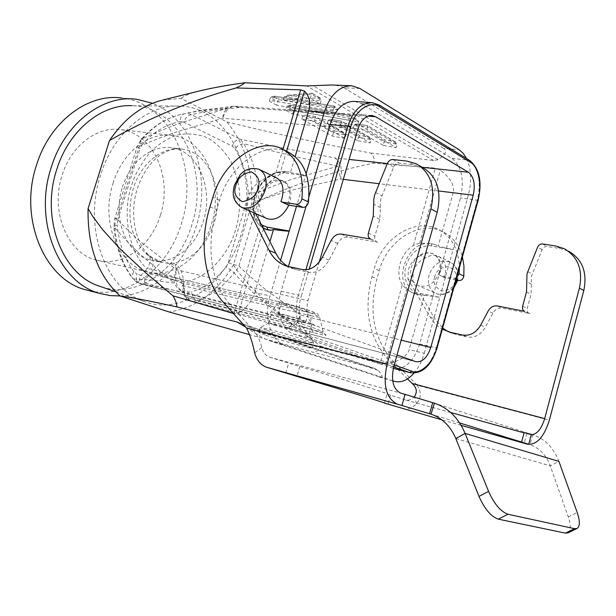 <?xml version="1.0" encoding="UTF-8"?>
<svg xmlns="http://www.w3.org/2000/svg" width="616" height="616" viewBox="0 0 616 616"><rect width="100%" height="100%" fill="white"/><g stroke="black" fill="none" stroke-linecap="round" stroke-linejoin="round"><path stroke-width="0.46" stroke-dasharray="3.08 2.31" d="M173.065 263.209C179.579 265.619 183.006 271.818 183.322 281.812C205.159 280.18 228.582 255.948 235.751 229.198C238.931 219.18 240.194 206.699 239.539 191.761C238.276 181.466 235.289 171.194 230.569 160.938C224.624 151.182 216.947 143.451 207.554 137.745C197.451 133.849 187.202 132.971 176.807 135.112C166.936 138.831 158.343 144.252 151.02 151.374C141.357 162.909 134.881 174.236 131.608 185.37C121.591 214.083 129.237 253.191 147.124 268.907C150.881 262.531 151.205 257.688 148.086 254.354L145.053 252.868C130.322 236.382 126.365 215.046 133.187 188.866C140.972 162.816 163.194 145.653 182.675 149.172C209.263 152.599 224.594 190.675 214.152 222.753C206.198 246.261 192.5 259.744 173.065 263.209L169.877 263.455L162.07 262.539M101.909 287.025C138.716 298.729 179.387 268.16 191.938 224.463C209.725 170.986 180.265 106.414 131.863 105.683L179.641 106.083C230.153 106.945 259.983 176.453 241.172 234.057C227.435 282.913 182.313 316.747 143.097 301.124C105.29 288.45 82.975 227.858 100.524 175.198C113.398 132.917 148.025 104.243 179.641 106.083M89.382 290.737C127.936 299.915 168.553 267.937 181.443 223.508C199.499 168.984 171.125 102.826 121.66 97.99L136.729 99.276M120.074 295.957C153.715 294.748 184.939 264.718 196.288 226.241C211.919 177.562 192.9 118.896 152.514 103.288M267.167 330.422C278.948 334.319 291.329 337.968 304.319 341.364L313.667 343.266L307.299 340.617C295.21 336.59 282.428 332.825 268.946 329.314L260.237 327.558L267.167 330.422M265.742 335.258C280.395 340.209 312.181 349.056 312.243 348.179L305.852 345.607C291.43 340.679 258.35 331.477 258.759 332.486L265.742 335.258M265.003 228.898C254.462 223.5 251.097 212.928 254.901 197.174C261.284 180.057 271.34 171.487 285.062 171.456L286.124 171.98L279.687 174.49L274.397 178.047C267.375 183.129 262.424 190.213 259.552 199.299C256.972 208.439 257.442 216.393 260.961 223.161L263.902 227.55L266.104 229.375M160.468 214.984C172.78 177.97 153.661 133.61 121.09 129.707C97.705 125.795 71.302 145.268 62.185 175.075C49.765 211.635 67.922 253.877 96.65 260.168C122.723 267.436 151.428 246 160.468 214.984M113.067 183.221C122.469 152.006 149.203 131.539 172.649 135.52C205.313 139.462 224.062 185.562 211.465 224.178C202.171 256.525 173.265 279.117 147.124 271.787C118.303 265.511 100.277 221.529 113.067 183.221M273.997 325.048L301.948 333.287L308.939 334.596L304.119 332.532L275.491 324.093L268.861 322.846L273.997 325.048M277.1 314.483C287.972 318.434 311.927 324.917 312.027 323.924L307.261 321.721C296.519 317.771 271.841 311.088 272.01 312.158L277.1 314.483M122.43 187.118C130.169 161.315 152.345 144.329 171.826 147.832C198.406 151.259 213.814 189.043 203.419 220.836C195.757 247.401 172.11 265.827 150.804 260.052C126.827 255.055 111.912 218.703 122.43 187.118M288.796 205.174L289.897 202.125C292.33 191.799 290.205 184.815 283.522 181.196C273.543 179.048 265.927 184.538 260.691 197.659C258.25 207.492 260.145 214.383 266.374 218.349M275.645 177.377C271.363 175.752 266.882 176.63 262.193 180.003L268.792 183.144C273.465 179.803 277.939 178.94 282.213 180.565C288.904 184.184 291.029 191.168 288.581 201.509L287.533 204.458L280.919 201.386M439.323 272.095C434.896 283.298 427.974 287.849 418.541 285.755C411.765 282.305 409.37 276.03 411.357 266.928C415.831 255.609 422.861 251.12 432.447 253.453C438.946 256.934 441.233 263.147 439.323 272.095M445.068 274.79L444.19 277.308L439.4 275.075L440.286 272.549C442.196 263.61 439.901 257.403 433.41 253.923C429.283 252.306 425.055 252.86 420.743 255.586L425.548 257.873C429.853 255.17 434.064 254.624 438.184 256.241C444.667 259.713 446.962 265.896 445.068 274.79M284.785 305.089C292.23 307.885 308.809 312.32 308.878 311.519L305.59 309.902C298.206 307.099 281.289 302.579 281.343 303.418L284.785 305.089M281.704 315.585C289.181 318.303 305.759 322.799 305.798 322.099L302.479 320.566C295.064 317.848 278.147 313.267 278.232 313.998L281.704 315.585M448.248 331.739L455.486 334.342L467.328 337.006C474.767 338.115 480.788 334.842 485.416 327.188L492.877 313.151C495.172 309.317 498.236 307.638 502.071 308.123L529.367 313.536C527.45 312.558 526.734 310.857 527.227 308.439L531.1 294.109L531.554 276.06L542.103 249.688C543.204 247.409 544.875 246.346 547.1 246.492L560.244 248.548L568.568 251.174L564.148 248.641M420.743 255.586C414.707 258.081 410.587 262.793 408.4 269.731L407.877 278.971L412.743 281.135L435.104 319.173L442.627 328.051M425.548 257.873C419.527 260.352 415.43 265.042 413.244 271.941L412.743 281.135M415.515 361.6L285.77 327.681C292.423 328.651 297.459 324.463 300.87 315.123L268.091 291.422C261.415 286.648 243.05 270.624 238.954 266.035L228.205 262.84L226.265 266.69L234.195 272.826C223.493 286.632 210.903 295.911 196.427 300.677L191.468 301.162L285.616 327.635C287.572 328.174 289.666 327.15 291.907 324.555L196.427 300.677C193.655 298.914 192.046 296.003 191.584 291.961L188.203 291.915L184.515 290.621L183.322 281.812L179.88 279.102L181.458 282.883L153.199 272.85L280.827 302.202L277.747 303.557C290.421 306.637 302.371 310.171 313.621 314.168L319.512 316.994C319.173 317.394 316.216 316.947 310.641 315.646L311.658 329.606C318.803 331.454 322.645 332.224 323.184 331.916L315.608 328.598C304.527 324.617 281.797 317.74 269.077 314.514L265.827 315.877L289.25 322.422L317.933 331.593C331.185 336.244 327.312 336.282 313.429 332.64L189.05 300.346C185.909 298.945 184.392 295.703 184.515 290.621L183.137 291.738L184.169 292.384L183.491 285.786L181.597 282.921L153.245 272.873L151.698 269.023L179.88 279.102C179.117 270.509 175.783 265.296 169.877 263.455M162.747 100.046L181.135 98.437L226.904 121.945C245.053 143.959 253.261 171.456 251.536 204.427L233.418 264.98C217.055 292.346 195.626 308.008 169.138 311.973M392.708 380.873L379.125 376.923C383.345 378.216 383.114 376.083 378.432 370.516L374.79 368.507L313.12 352.275L249.78 334.704M233.418 264.98L238.176 271.887L248.749 284.53L266.382 302.025L292.269 324.224L320.397 346.138C320.158 349.287 317.733 351.336 313.12 352.275M402.317 284.831C394.663 273.412 400.515 252.891 413.482 245.368L419.75 243.089L431.308 243.867C406.629 238.507 390.513 285.716 414.452 293.547L417.124 294.325L412.943 292.893L406.668 289.428L402.317 284.831L379.964 363.856L385.601 364.048C399.068 361.538 406.922 356.741 409.163 349.634L424.193 353.299C421.945 361.207 418.526 367.844 413.944 373.211M320.397 346.138L379.964 363.856M466.551 158.52C471.278 169.077 471.91 181.143 468.437 194.718L453.191 192.662C454.908 185.662 450.619 178.147 440.348 170.131L435.343 168.076L373.257 163.163C329.629 172.234 289.058 185.994 251.536 204.427M226.904 121.945C274.736 133.649 322.699 144.005 370.778 153.037C374.081 156.341 374.905 159.721 373.257 163.163M308.885 104.474L283.237 100.123L310.425 98.09L320.158 103.719L308.885 104.474L309.948 100.878L321.236 100.069L320.158 103.719M276.546 105.159L269.331 101.163L273.119 100.878L332.894 111.088L336.321 113.067L325.764 113.637L276.546 105.159L277.585 101.686L326.811 110.087L325.764 113.637M357.519 140.648L327.265 123.616L340.217 125.903L370.239 142.951L357.519 140.648L358.489 137.306L371.209 139.601L370.239 142.951M370.778 153.037L433.687 160.537L438.068 159.667C445.591 154.701 447.47 150.951 443.689 148.425L459.036 149.657M198.914 91.083C190.906 92.939 184.977 95.388 181.135 98.437M383.098 145.284L353.307 128.213L366.551 130.554L396.096 147.64L383.098 145.284L384.068 141.911L397.074 144.252L396.096 147.64M344.929 138.361L332.471 136.105L301.786 119.119L314.453 121.36L344.929 138.361L345.899 135.043L344.429 132.84L315.6 116.601L315.461 117.941L345.899 135.043L333.441 132.802L332.471 136.105M357.68 125.425L292.585 114.029L285.585 110.156L289.397 109.925L348.656 120.205L357.68 125.425L358.712 121.899L357.195 119.581L349.788 115.254L349.695 116.647L358.712 121.899L293.609 110.611L286.617 106.714L285.585 110.156M392.7 380.819L284.915 345.168C270.817 341.079 263.386 317.417 270.062 295.95L254.824 292.531C252.206 300.839 246.746 307.715 238.446 313.151L233.387 313.459M245.676 327.096C256.687 334.519 264.688 339.085 269.685 340.794L284.954 345.176M283.237 100.123L284.299 96.566L311.519 94.41L310.425 98.09M269.331 101.163L270.378 97.667L274.174 97.367L273.119 100.878M332.894 111.088L333.957 107.477L274.174 97.367L275.598 96.219L273.073 96.558L278.494 99.592L326.157 107.684L335.635 107.107L337.375 109.471L336.321 113.067M327.265 123.616L328.274 120.182L341.226 122.453L340.217 125.903M359.96 88.496L344.036 87.819C341.503 86.278 337.337 85.331 331.531 84.985M353.307 128.213L354.323 124.74L367.56 127.058L366.551 130.554M301.786 119.119L302.787 115.723L305.99 114.984L334.388 130.869L333.441 132.802L302.787 115.723L315.461 117.941L314.453 121.36M292.585 114.029L294.533 108.562L289.274 105.621L288.404 105.529L286.617 106.714L290.429 106.46L349.695 116.647L348.656 120.205M289.397 109.925L290.429 106.46L291.614 105.313L288.404 105.529M424.193 353.299L453.13 249.603L431.801 246.015C426.041 244.229 411.218 249.049 405.89 265.912C401.601 282.99 412.397 292.654 418.58 293.054L417.225 294.356L424.424 295.233L409.163 349.634M416.316 293.971L420.782 295.079M379.125 376.923L269.723 340.81M453.191 192.662L438.222 246.023L453.13 249.603L468.437 194.718M306.16 173.589L296.488 206.375M280.58 260.298L270.062 295.95M354.762 101.409L361.115 103.604L452.052 158.412C461.731 166.366 464.533 179.564 460.452 198.005L419.65 343.921C413.929 361.084 405.474 369.307 394.286 368.591M392.985 368.229L293.878 334.126C281.704 330.445 275.367 309.84 281.135 291.229L288.357 266.674M306.106 206.298L308.955 196.619M424.424 295.233L439.809 297.343L418.58 293.054M254.824 292.531L269.923 241.595M431.801 246.015L431.308 243.867L434.473 244.398L438.222 246.023M434.473 244.398L430.522 243.482M344.036 87.819L443.689 148.425M289.967 95.203L287.857 95.195L284.299 96.566L309.948 100.878L309.27 98.429L319.473 97.667L321.236 100.069L311.519 94.41L312.096 93.247L289.967 95.203L309.27 98.429M273.073 96.558L272.156 96.466L270.378 97.667L277.585 101.686L278.494 99.592M326.157 107.684L326.811 110.087L337.375 109.471L333.957 107.477L334.08 106.083L336.259 107.353M335.635 107.107L334.057 106.075L275.598 96.219M331.5 119.427L328.274 120.182L358.489 137.306L359.49 135.366L369.038 137.075L371.209 139.601L341.226 122.453L341.333 121.09L331.5 119.427L359.49 135.366M286.124 171.98L288.919 171.903L290.382 172.619L295.133 156.587M290.382 172.619C300.4 174.22 305.451 175.244 305.536 175.691L283.191 172.75L284.785 171.371L288.365 171.887M357.565 123.978L354.323 124.74L384.068 141.911L385.123 139.955L394.879 141.695L397.074 144.252L367.56 127.058L367.629 125.679L357.565 123.978L385.123 139.955M334.388 130.869L344.429 132.84M343.743 132.548L315.585 116.601L305.374 114.822M294.533 108.562L357.195 119.581M356.418 119.242L349.765 115.254L291.614 105.313M349.657 115.292L291.83 105.328M150.804 260.052L162.016 262.516C157.619 261.461 152.968 259.097 148.056 255.424L145.053 252.868M148.056 255.424L150.473 256.418C153.5 258.913 153.908 263.117 151.698 269.023L147.124 268.907L140.979 275.421C138.762 279.918 139.093 282.86 141.957 284.23L265.719 315.839M287.533 204.458L288.18 204.935M255.702 213.621L254.131 210.533C253.715 198.136 258.597 189.004 268.792 183.144M422.26 167.267L413.336 164.695L399.176 163.078C396.773 163.04 394.925 164.372 393.632 167.082L381.019 198.39L380.18 203.55L380.457 207.677L379.733 219.319L374.89 236.205C374.251 239.047 374.944 240.995 376.969 242.042L347.801 237.106C343.713 236.737 340.34 238.839 337.691 243.405L329.029 260.083C323.708 269.192 317.101 273.273 309.217 272.326L296.72 269.785L288.342 266.674M287.526 151.744C263.617 140.317 229.198 165.92 219.542 200.285L216.678 209.756C205.767 245.214 210.58 283.268 230.345 304.858L253.546 330.43C257.334 334.627 260.06 340.34 261.723 347.563C263.225 352.66 265.912 355.879 269.77 357.218L299.807 366.551C352.614 382.159 389.666 393.917 387.025 394.017L405.397 399.923C408.185 400.716 411.011 399.807 413.89 397.212M249.026 210.664L247.455 207.561C247.062 195.103 251.983 185.916 262.193 180.003M455.986 279.98L444.19 277.308M412.096 383.445L417.086 385.123L394.101 362.3C374.02 340.078 368.291 312.25 376.907 278.809L379.233 270.64C387.01 240.895 418.918 220.12 442.042 231.316C452.129 236.074 458.92 244.583 462.416 256.857M456.602 277.778L454.084 278.286L440.856 275.806L439.4 275.075M407.507 378.886L389.089 360.537C368.999 338.23 363.294 310.279 371.972 276.684L374.32 268.476C382.143 238.585 414.145 217.664 437.306 228.882C451.305 235.859 458.666 248.825 459.382 267.783M407.877 278.971L430.245 317.155C433.294 322.33 437.314 326.334 442.311 329.183M319.227 262.046L307.962 300.708C305.313 313.136 307.684 321.39 315.061 325.471L397.027 354.947M254.131 210.533L247.455 207.561M377.639 242.234L371.14 239.177M246.5 327.997L253.422 330.315L393.817 366.351M402.926 408.77C407.438 409.979 411.973 408.316 416.508 403.78C421.298 397.982 421.529 391.807 417.201 385.254L549.349 420.228M531.262 434.788L524.154 432.578M529.999 313.729L525.386 311.565M315.061 325.471L184.207 292.384L139.886 283.514C136.868 282.397 134.658 280.873 133.249 278.94L150.889 279.995L174.367 283.114C176.469 287.734 179.749 290.821 184.207 292.384C176.546 288.534 173.997 281.004 176.553 269.785C174.174 274.459 173.442 278.902 174.367 283.114L142.612 256.41C135.936 250.843 118.688 232.902 114.761 227.335L113.844 226.642L117.194 224.84L117.748 220.004L114.769 218.426L116.74 218.534C120.597 223.346 138.192 240.094 144.675 245.06L176.553 269.785L307.962 300.708M357.996 128.944L222.676 118.303L179.834 130.977C171.148 133.503 145.515 143.32 139.185 146.508L137.137 146.685L139.963 148.687L142.173 144.621C140.617 142.281 140.271 140.564 141.118 139.486L142.304 138.916C149.095 135.204 174.913 124.725 184.061 121.868L227.65 108.016C224.855 110.095 223.192 113.521 222.676 118.303C225.541 110.141 230.184 106.121 236.59 106.26L371.379 115.446M367.637 116.162L240.286 107.392L236.59 106.26L233.456 106.252L227.65 108.016L204.127 110.326L186.725 113.105L203.411 110.01L233.456 106.252L240.286 107.392L213.336 110.534C207.854 111.157 194.31 113.821 191.784 114.745C188.234 114.938 185.562 117.41 183.768 122.153L232.332 146.161L234.942 148.602C237.445 145.815 240.394 144.183 243.782 143.728L290.837 155.602L338.161 166.204C337.838 162.139 336.813 159.382 335.089 157.935L287.472 148.91L240.194 139.154C236.667 139.278 234.049 141.618 232.332 146.161M343.312 179.348L340.556 179.01L338.161 166.204L296.966 177.724C288.334 180.118 264.449 189.312 258.181 192.608L248.286 193.278L247.748 197.651L258.42 200.862C264.657 198.221 289.928 190.429 298.475 188.535L340.556 179.01C342.689 169.177 340.864 162.147 335.089 157.935L349.11 159.436M281.012 302.264C288.758 303.988 304.72 308.716 311.296 311.226C318.403 314.029 317.579 314.476 308.824 312.551L181.458 282.883L182.467 285.154L183.491 285.786L310.641 315.646L308.824 312.551M145.376 270.409L150.135 274.005L153.199 272.85L280.827 302.202L307.168 309.756C321.437 315.654 316.2 312.281 319.512 316.994L323.184 331.909C324.601 334.388 325.371 335.32 325.479 334.711C321.883 332.193 284.823 320.69 265.827 315.877L139.732 283.468C136.706 282.059 135.79 278.909 136.975 274.02L133.941 271.772C131.832 274.505 131.377 276.707 132.579 278.378L133.249 278.94C122.792 265.065 116.632 247.871 114.761 227.335C114.614 224.932 115.277 221.999 116.74 218.534L139.185 146.508C139.878 143.051 140.918 140.517 142.304 138.916C154.092 125.695 167.175 117.487 181.551 114.306L184.161 113.806C181.466 114.738 180.165 117.348 180.257 121.621L183.768 122.153M145.438 283.152L269.077 314.514L277.747 303.557L150.135 274.005L145.746 279.033C144.106 281.142 144.005 282.513 145.438 283.152L142.219 284.307L139.732 283.468L132.579 278.378C121.922 264.233 115.677 246.985 113.844 226.642L114.769 218.426L137.137 146.685L141.118 139.486C153.007 126.103 166.482 117.71 181.551 114.306L184.161 113.806C186.278 113.275 188.819 113.59 191.784 114.745L240.194 139.154L243.782 143.721C252.36 157.873 257.165 174.166 258.181 192.608C258.728 194.864 258.805 197.613 258.42 200.862L238.954 266.035C237.468 269.069 235.882 271.333 234.195 272.826C237.976 277.939 254.408 294.463 260.907 299.645L291.907 324.555L296.912 320.566L300.87 315.123L401.201 340.14M145.746 279.033L140.979 275.421L136.975 274.02M253.546 330.43L246.608 328.151M261.723 347.563L254.624 352.868M417.201 385.254L412.22 383.552M416.508 403.78L414.468 396.658M188.203 291.915C187.102 296.596 188.065 299.645 191.099 301.047L189.204 300.385L187.349 297.567C185.67 296.858 184.615 295.133 184.169 292.384M455.817 438.553L550.273 465.865L558.904 461.369C553.63 447.801 544.929 438.946 532.809 434.796L432.678 402.656M568.052 532.863C571.001 530.707 571.078 525.402 568.268 516.932L550.273 465.865C546.23 455.055 539.423 447.963 529.86 444.598L528.736 444.259M261.43 224.886C253.823 218.334 251.675 208.97 255.001 196.789C258.135 183.453 273.327 170.339 283.191 172.75M241.31 207.245C235.096 203.249 233.248 196.234 235.782 186.209C241.149 172.788 248.833 167.129 258.851 169.223L259.867 169.723M434.796 276.776C432.648 282.428 434.942 287.195 441.68 291.075C449.842 290.121 454.477 286.656 455.594 280.704C457.734 274.944 455.386 270.178 448.563 266.405C440.463 267.475 435.874 270.932 434.796 276.776M456.849 280.141C458.635 271.417 456.325 265.35 449.903 261.931C440.394 259.582 433.441 263.964 429.052 275.059C427.127 283.999 429.529 290.182 436.267 293.601C443.189 295.657 449.226 293.062 454.362 285.839M527.704 271.61L532.255 273.981M238.238 322.438L374.79 368.507M413.482 245.368L435.343 168.076M433.687 160.537L306.837 85.932M282.952 149.341L274.397 178.047M260.961 223.161L234.011 313.644M242.096 324.632L378.432 370.516M419.75 243.089L440.348 170.131M385.601 364.048L406.668 289.428M438.068 159.667L313.028 85.647M263.902 227.55L263.671 228.336M263.494 228.944L238.446 313.151M286.594 151.267L279.687 174.49M412.943 292.893L420.274 294.964M319.473 97.667L312.197 93.416M333.949 106.121L275.899 96.335M369.038 137.075L341.21 121.121M394.879 141.695L367.49 125.703M315.492 116.64L305.99 114.984M292.107 105.436L289.274 105.621M452.052 158.412L469.13 160.237C478.724 168.26 481.466 181.597 477.354 200.246L460.452 198.005M361.115 103.604L378.809 104.928L469.685 160.437M371.371 102.633L379.379 105.128M281.135 291.229L298.514 295.079L305.906 269.793M293.878 334.126L311.095 338.454C298.968 334.788 292.7 313.944 298.514 295.079L301.363 295.926L309.178 269.177M393.647 366.99L311.095 338.454L313.197 336.844C302.31 334.665 295.618 312.173 301.363 295.926M419.65 343.921L436.313 347.863C430.299 365.835 421.583 374.112 410.179 372.695M478.17 200.192L477.354 200.246L436.313 347.863L437.091 347.986M394.194 365.026L313.197 336.844M445.645 278.032L440.856 275.806M226.265 266.69C216.409 279.271 204.851 287.695 191.584 291.961M247.748 197.651L228.205 262.84M234.942 148.602C242.858 161.5 247.301 176.392 248.286 193.278M142.173 144.621C153.584 131.824 166.281 124.155 180.257 121.621M117.748 220.004L139.963 148.687M133.941 271.772C124.463 259.097 118.88 243.451 117.194 224.84M296.72 269.785L289.99 267.051M309.217 272.326L302.502 269.577M329.029 260.083L322.384 257.226M337.691 243.405L331.092 240.44M341.233 234.08L347.801 237.106M368.383 233.125L374.89 236.205M379.733 219.319L373.273 216.131M380.457 207.677L374.02 204.42M375.483 192.515L381.897 195.842M393.632 167.082L387.302 163.556L422.337 167.306M392.869 159.521L399.176 163.078M413.336 164.695L407.06 161.115M269.8 357.234L400.7 393.1M230.345 304.858L223.446 302.433M209.964 206.86L216.678 209.756M219.542 200.285L212.851 197.343M454.084 278.286L456.187 279.271M379.233 270.64L374.32 268.476M371.972 276.684L376.907 278.809M394.101 362.3L389.089 360.537M461.138 425.333L441.811 419.835M526.78 433.51L524.239 443.004M560.244 248.548L555.801 246.015M542.619 243.967L547.1 246.492M542.103 249.688L537.606 247.185M531.354 284.115L526.788 281.805M526.518 291.845L531.1 294.109M522.614 306.252L527.227 308.439M497.389 305.967L502.071 308.123M492.877 313.151L488.165 311.034M480.665 325.156L485.416 327.188M462.524 335.035L467.328 337.006M450.65 332.378L455.486 334.342M430.245 317.155L435.104 319.173M530.029 434.55L524.07 432.894M450.635 412.489L405.397 399.923M438.592 190.968L379.079 183.714M183.845 284.053L182.467 285.154L183.137 291.738C183.761 296.042 185.732 298.906 189.05 300.346L285.77 327.681L415.838 361.7M459.675 422.976L431.146 414.191M285.739 373.073L288.635 363.155M390.544 395.241L388.018 404.227M313.429 332.64L311.658 329.606L187.349 297.567M384.469 403.087L387.025 394.017M299.807 366.551L296.943 376.422M532.809 434.796L529.86 444.598M568.268 516.932L577.207 512.504M263.009 227.997C253.584 221.652 250.712 211.25 254.393 196.804C260.668 179.834 270.801 171.356 284.785 171.371L288.919 171.903M162.17 262.555L150.473 256.418L148.079 254.354C135.404 242.45 129.175 213.552 137.268 188.843C145.838 162.578 164.441 146.431 182.675 149.172L171.826 147.832M453.738 288.072C448.456 293.894 442.635 295.742 436.267 293.601L418.541 285.755M115.608 291.715L143.097 301.124M312.243 348.179L313.667 343.266M172.649 135.52L121.09 129.707M268.892 322.83L260.237 327.558L258.759 332.486M313.683 343.243L308.939 334.596L312.027 323.924M305.798 322.099L308.878 311.519M375.136 368.607L237.861 322.291M269.685 340.794L284.915 345.168M350.558 85.724L351.805 85.778M147.124 271.787L96.65 260.168M312.096 93.247L287.857 95.195M320.104 97.921L312.135 93.262M272.156 96.466L275.367 96.204M341.31 121.082L330.877 119.265M369.754 137.383L341.333 121.09M367.606 125.672L356.941 123.808M395.618 142.026L367.629 125.679M268.861 322.846L272.01 312.158M283.522 181.196L282.213 180.565M432.447 253.453L433.41 253.923M438.184 256.241L449.903 261.931C456.718 265.658 459.29 271.779 457.626 280.288M445.075 277.87L440.286 275.645M278.232 313.998L281.343 303.418M286.224 266.02L292.954 268.761M370.709 239.108L376.969 242.042M416.008 163.679L419.173 165.496M269.77 357.218L400.67 393.093M281.019 148.394L284.099 149.981M442.042 231.316L437.306 228.882M529.367 313.536L524.994 311.488M451.905 333.31L447.062 331.339"/><path stroke-width="0.92" d="M131.863 105.683C101.563 103.996 68.823 130.384 56.841 169.208C40.487 217.556 61.931 273.535 98.136 285.732L101.909 287.025M121.66 97.99C88.065 93.27 50.035 121.367 36.637 164.703C18.334 218.226 44.622 279.749 85.724 289.79L89.382 290.737M152.514 103.288L136.729 99.276C103.095 94.525 64.896 123.031 51.374 166.975C32.894 221.252 59.159 283.537 100.331 293.57L110.133 295.58L120.074 295.957C98.036 275.683 87.364 246.569 88.08 208.624L109.494 140.556C124.301 118.611 142.05 105.105 162.747 100.046L198.914 91.083C211.673 87.98 226.965 85.208 244.783 82.76L306.837 85.932L331.531 84.985L350.558 85.724M266.374 218.349L267.344 218.78C275.968 220.805 283.114 216.27 288.796 205.174M288.18 204.935L280.919 201.386L281.982 198.421C284.446 188.019 282.336 181.004 275.645 177.377L259.867 169.723M282.421 202.148L296.327 204.289C298.737 204.343 300.508 202.864 301.64 199.854L301.863 198.845C304.212 173.566 297.259 156.749 281.019 148.394C257.095 136.968 222.592 162.778 212.851 197.343L209.964 206.86C198.968 242.519 203.696 280.765 223.446 302.433L246.608 328.151C250.188 335.412 252.86 343.651 254.624 352.868C256.872 360.429 260.853 365.219 266.566 367.228L296.943 376.422C349.819 391.969 387.017 403.349 384.469 403.087L441.811 419.835M289.035 205.22L302.918 207.376C305.328 207.438 307.091 205.975 308.216 202.987L308.431 201.979C310.726 176.846 303.757 160.098 287.526 151.744L284.099 149.981M442.311 329.183L450.65 332.378L462.524 335.035C469.97 336.144 476.022 332.848 480.665 325.156L488.165 311.034C490.475 307.176 493.547 305.482 497.389 305.967L524.755 311.373C522.838 310.387 522.122 308.685 522.614 306.252L526.518 291.845L526.996 273.704L537.606 247.185C538.715 244.899 540.386 243.82 542.619 243.967L555.801 246.015L564.148 248.641C578 256.733 583.082 269.893 579.402 288.119L544.675 418.611C541.503 428.898 537.029 434.288 531.262 434.788M249.78 334.704L169.138 311.973L120.089 295.965C130.222 297.174 149.118 300.808 176.777 306.884L237.014 322.006L245.676 327.096M233.387 313.459L172.981 295.819C175.706 300.462 176.977 304.142 176.777 306.884M172.981 295.819L145.099 272.264L119.712 248.464L102.641 229.699L92.546 216.093L88.08 208.624M109.494 140.556C148.41 118.156 190.637 100.616 236.19 87.949C240.956 85.601 243.82 83.868 244.783 82.76M236.19 87.949L300.67 89.844L304.497 91.083C309.486 96.342 310.864 102.98 308.647 111.011L324.27 112.197C330.276 94.648 339.455 85.847 351.805 85.778L359.96 88.496L459.036 149.657L463.178 153.292L466.551 158.52M413.944 373.211C407.415 380.472 400.747 383.144 393.94 381.227L392.7 380.819M266.104 229.375L268.861 230.122L265.003 228.898L267.028 229.776M324.27 112.197L306.16 173.589M296.488 206.375L280.58 260.298M394.286 368.591L409.717 372.541L393.647 366.99M288.357 266.674L306.106 206.298M308.955 196.619L330.137 124.571C335.543 108.863 343.751 101.147 354.762 101.409L371.371 102.633M269.923 241.595L273.512 229.514L271.055 230.238L268.861 230.122M271.055 230.238L267.775 229.653L267.028 227.127L289.22 231.008C288.889 231.393 283.653 230.9 273.512 229.514M295.133 156.587L308.647 111.011M288.342 266.674C283.037 263.617 278.863 259.128 275.829 253.199L255.702 213.621M431.146 414.191L429.614 413.713L432.678 402.656L400.67 393.093C393.108 389.173 390.821 380.264 393.817 366.351L437.191 212.281C441.942 190.868 436.96 175.86 422.26 167.267L419.173 165.496M576.946 528.513L568.052 532.863L565.426 533.133L498.352 519.165C491.083 516.632 484.63 509.047 478.994 496.404L455.817 438.553C450.519 426.18 442.25 418.048 431.023 414.145L397.312 404.15C386.032 398.252 382.636 384.877 387.125 364.033L430.9 208.924C435.697 187.372 430.73 172.287 416.008 163.679L407.06 161.115L392.869 159.521C390.459 159.482 388.604 160.83 387.302 163.556L374.605 195.072L373.804 199.407L373.273 216.131L368.383 233.125C367.744 235.982 368.437 237.938 370.462 238.993L341.233 234.08C337.137 233.718 333.757 235.843 331.092 240.44L322.384 257.226C317.032 266.397 310.402 270.516 302.502 269.577L286.224 266.02C278.748 263.301 273.034 258.096 269.1 250.412L249.026 210.664M462.416 256.857L463.963 266.204L463.825 276.06C463.155 279.11 461.5 280.596 458.843 280.519L455.986 279.98M442.627 328.051L448.248 331.739M568.568 251.174C582.382 259.251 587.464 272.349 583.822 290.475L549.349 420.228C543.997 437.121 536.698 445.114 527.45 444.198L521.544 442.319L528.736 444.259L531.377 434.365L524.154 432.578M459.382 267.783L459.082 273.804L456.602 277.778M413.89 397.212L414.468 396.658C417.502 391.938 416.747 387.564 412.22 383.552L407.507 378.886M397.027 354.947L415.838 361.7C422.33 362.439 427.304 357.711 430.769 347.516L473.203 195.187C475.49 184.477 473.912 176.831 468.46 172.257L375.591 116.709L372.01 115.485C365.511 115.669 360.837 120.151 357.996 128.944L319.227 262.046M432.678 402.656L434.411 403.172C448.302 407.884 458.535 417.964 465.088 433.402L558.904 461.369L577.207 512.504C580.064 520.982 580.041 526.287 577.138 528.42L574.543 528.674L507.969 514.26C500.746 511.68 494.286 504.05 488.58 491.375L465.088 433.402L455.817 438.553M257.919 188.357C256.333 195.549 251.135 199.992 242.334 201.694C235.389 197.528 233.248 192.007 235.92 185.147C237.437 178.116 242.565 173.681 251.305 171.826C258.374 175.822 260.576 181.335 257.919 188.357M267.344 218.78L242.296 207.684C230.969 200.693 232.863 192.084 234.403 185.2L239.947 175.129C244.59 169.308 250.889 167.344 258.851 169.223C265.55 172.865 267.629 179.957 265.096 190.513C259.767 203.858 252.167 209.579 242.296 207.684L241.31 207.245M454.362 285.839L456.849 280.141M301.863 198.845L308.431 201.979M236.66 321.906L238.238 322.438M300.67 89.844L282.952 149.341M393.94 381.227L392.708 380.873M263.671 228.336L263.494 228.944M304.497 91.083L286.594 151.267M267.028 227.127L261.43 224.886M330.137 124.571L347.878 126.195C353.307 110.287 361.515 102.456 372.488 102.71L379.264 105.059L379.818 106.953L470.147 162.131C478.347 165.827 482.428 186.309 477.9 199.907L478.17 200.192C482.297 181.92 479.464 168.669 469.685 160.437M305.906 269.793L347.878 126.195L350.681 127.05C354.546 110.495 370.67 99.715 379.818 106.953M393.447 368.376L410.179 372.695L409.717 372.541L411.696 371.117L394.194 365.026M379.379 105.128L469.569 160.368L470.147 162.131M309.178 269.177L350.681 127.05M410.179 372.695C422.214 374.158 431.185 365.927 437.091 347.986L436.783 347.832C433.487 362.447 419.958 375.267 411.696 371.117M477.9 199.907L436.783 347.832M246.5 327.997L387.125 364.033M544.675 418.611L412.096 383.445M275.829 253.199L269.1 250.412M430.9 208.924L437.191 212.281M405.035 394.486L401.932 405.574M296.327 204.289L302.918 207.376M266.844 367.321L397.582 404.235M456.187 279.271L458.843 280.519M463.825 276.06L459.082 273.804M527.45 444.198L461.138 425.333M579.402 288.119L583.822 290.475M524.07 432.894L450.635 412.489M375.591 116.709L367.637 116.162M468.46 172.257L422.337 167.306M387.31 163.54L349.11 159.436M473.203 195.187L438.592 190.968M379.079 183.714L343.312 179.348M430.769 347.516L401.201 340.14M528.736 444.259L459.675 422.976M431.023 414.145L434.411 403.172M488.58 491.375L478.994 496.404M498.352 519.165L507.969 514.26M574.543 528.674L565.426 533.133M457.488 280.804L453.738 288.072M98.136 285.732L115.608 291.715M85.724 289.79L100.331 293.57M237.861 322.291L237.014 322.006M263.009 227.997L265.003 228.898M437.091 347.986L478.17 200.192M281.828 201.986L288.442 205.059M457.495 280.773L457.626 280.288M266.566 367.228L397.312 404.15M371.379 115.446L372.01 115.485M521.613 442.057L524.154 432.555"/></g></svg>
